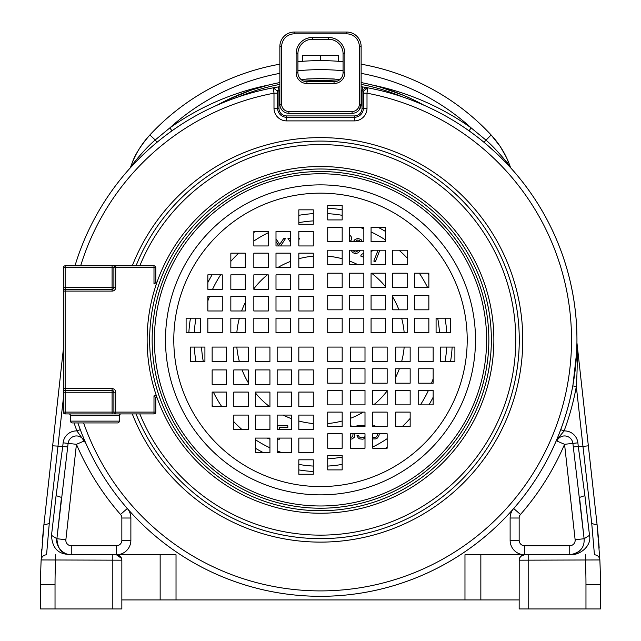 <?xml version="1.0" encoding="UTF-8"?>
<svg xmlns="http://www.w3.org/2000/svg" width="641" height="641" viewBox="0 0 641 641"><rect width="100%" height="100%" fill="white"/><g stroke="black" fill="none" stroke-linecap="round" stroke-linejoin="round"><path stroke-width="0.96" d="M519.154 599.92L464.973 599.92L464.973 554.769L569.745 554.769A14.447 14.447 0 0 0 580.786 549.649M67.593 554.297A14.447 14.447 0 0 0 71.255 554.769L116.43 554.769A5.416 5.416 0 0 1 116.614 554.777L160.154 554.769L116.43 554.769L121.534 558.383L120.212 556.316M279.861 73.362A223.933 223.933 0 0 0 169.857 127.888L171.948 130.828L168.952 132.999M168.19 133.552L164.368 136.429M156.452 142.759L152.438 146.172M151.797 146.725L146.877 151.132M146.108 151.853L138.176 159.537M137.967 159.737L129.883 168.319M80.333 429.766L80.734 430.84M81.215 432.082L81.703 433.34M82.168 434.534L82.401 435.111M82.593 435.584L82.945 436.457M83.066 436.761L83.931 438.845M84.011 439.045L85.886 443.396L84.131 441.016L76.439 444.309L65.871 539.73A5.416 5.416 0 0 0 71.255 545.739L116.43 545.739A5.416 5.416 0 0 0 121.846 540.323L121.846 518.016A5.416 5.416 0 0 0 120.508 514.451A265.47 265.47 0 0 1 76.439 444.309L68.114 443.388A8.373 8.373 0 0 1 84.131 441.016M589.496 535.347L584.913 495.629L579.528 497.408L584.111 538.736L589.496 535.347C591.939 545.347 580.53 555.531 569.745 554.769C579.873 553.055 584.656 547.702 584.111 538.736L572.886 443.388A8.373 8.373 0 0 0 556.869 441.016L558.92 437.226L557.462 437.899M557.622 437.523L560.282 430.792M572.998 384.68L576.612 352.838M576.684 351.476L576.932 342.598M338.44 61.304L338.44 55.43L320.5 55.43L320.5 60.615M302.56 61.304L302.56 55.43L320.5 55.43M511.077 168.279L510.38 167.077A90.293 90.293 0 0 0 491.134 134.971L500.036 146.22M500.252 146.549L506.246 157.053M506.606 157.798L508.505 162.101M507.432 162.173A9.03 2.572 158.2 0 1 508.834 162.902L509.875 165.65M120.508 514.451L127.311 508.513A14.447 14.447 0 0 1 130.876 518.016L130.876 540.323A14.447 14.447 0 0 1 116.43 554.769L124.779 554.505M516.221 554.505L480.846 554.769L480.846 599.92M280.958 599.92L357.39 599.92M176.027 599.92L160.154 599.92L160.154 554.769L176.027 554.769L176.027 599.92L464.973 599.92M160.154 599.92L121.846 599.92L121.846 608.95L40.583 608.95L40.583 584.68A541.781 541.781 0 0 1 41.144 559.946L121.846 560.186L121.846 599.92M511.045 168.238L507.664 164.561M506.662 163.503L504.443 161.179M503.642 160.362L500.974 157.678M499.932 156.652L495.765 152.662M495.485 152.406L484.275 142.534M476.632 136.429L473.09 133.761M470.967 132.206L469.052 130.828L471.143 127.888A223.933 223.933 0 0 0 361.131 73.362M421.145 103.698L423.989 105.228A214.903 214.903 0 0 0 361.131 82.553A214.903 214.903 0 0 1 423.989 105.228A256.44 256.44 0 0 1 576.94 339.866A256.44 256.44 0 0 0 367.67 87.801L367.005 93.185L367.005 108.257A12.644 12.644 0 0 1 354.361 120.893L286.639 120.893A12.644 12.644 0 0 1 273.995 108.257L273.995 93.185L273.33 87.801A256.44 256.44 0 0 0 74.981 265.823A256.44 256.44 0 0 1 217.011 105.228A214.903 214.903 0 0 1 279.861 82.553A214.903 214.903 0 0 0 217.011 105.228L225.183 100.966M423.989 105.228A256.44 256.44 0 0 1 362.606 592.829A256.44 256.44 0 0 1 77.89 422.94A256.44 256.44 0 0 0 576.94 340.988A256.44 256.44 0 0 0 576.94 339.866A256.44 256.44 0 0 1 77.89 422.94M576.948 342.871L588.35 445.815L576.948 342.879A3.614 3.614 0 0 1 576.932 342.446L576.948 342.855M590.866 468.507L591.699 476.039M593.31 490.541L595.457 509.98M598.79 542.719L599.119 547.134M599.551 553.976L599.76 557.934M116.43 545.739L116.43 554.769L112.816 554.769L116.614 554.777A5.416 5.416 0 0 1 121.846 560.186L121.774 559.321M585.97 608.95L585.97 584.68L600.417 584.68A541.781 541.781 0 0 0 599.84 559.649A541.781 541.781 0 0 1 600.417 584.68L600.417 608.95L519.154 608.95L519.21 559.393M63.339 398.534L49.261 523.497L46.561 554.769C43.38 555.058 41.577 556.781 41.144 559.946A541.781 541.781 0 0 0 40.583 584.68L55.03 584.68L55.03 608.95L55.03 584.68A527.335 527.335 0 0 1 55.599 560.186L55.599 554.769M41.553 552.286L41.753 549.097M42.25 542.158L42.194 542.927M42.37 540.683L43.876 525.043L41.144 559.946C41.577 556.781 43.38 555.058 46.561 554.769C43.42 555.066 41.617 556.789 41.144 559.946L41.152 559.865M46.649 499.996L47.755 489.964M48.844 480.173L50.166 468.242M71.255 545.739L71.255 554.769C67.65 553.992 58.163 555.042 56.889 538.736C55.839 541.581 57.802 551.06 67.593 554.297L71.255 554.769C67.601 553.912 52.586 555.987 51.504 535.347L56.087 495.629L62.73 446.416L52.65 445.815L63.339 349.321L43.828 525.428M132.166 162.902C134.85 154.914 140.756 145.603 149.866 134.971A90.293 90.293 0 0 0 130.62 167.077L130.66 166.948M252.418 89.74L268.419 85.077A260.054 260.054 0 0 0 169.857 127.888L155.226 139.962C145.707 148.015 134.233 161.949 130.62 167.077C134.794 155.034 141.204 144.329 149.866 134.971A90.293 90.293 0 0 0 130.62 167.077M155.226 139.954L157.037 142.278M483.963 142.278L491.134 134.971C499.796 144.329 506.206 155.034 510.38 167.077C506.767 161.949 495.293 148.015 485.774 139.962L471.143 127.888A260.054 260.054 0 0 0 372.581 85.077L373.358 85.277M489.828 133.576L491.134 134.971A232.963 232.963 0 0 0 361.131 64.188M343.071 61.712A232.963 232.963 0 0 0 297.921 61.712M279.861 64.188A232.963 232.963 0 0 0 149.866 134.971L151.853 136.813M420.68 103.449L420.256 103.233M420.192 103.193L419.15 102.656M419.086 102.616L416.081 101.102M412.043 99.147L403.405 95.309L381.187 87.424M380.45 87.2L376.692 86.15M250.102 90.533L226.81 100.172M301.094 79.548A214.903 214.903 0 0 1 339.906 79.548A214.903 214.903 0 0 0 301.094 79.548M510.22 166.604L510.621 167.766M520.788 556.316L524.386 554.777A5.416 5.416 0 0 0 519.154 560.186L599.856 559.946L597.124 525.043L588.35 445.815L582.965 446.416L576.331 386.523L572.782 385.874M519.466 558.383L520.748 556.348M594.439 554.769C597.62 555.058 599.423 556.781 599.856 559.946C599.423 556.781 597.62 555.058 594.439 554.769C597.596 555.082 599.399 556.805 599.856 559.946A541.781 541.781 0 0 1 600.417 584.68A541.781 541.781 0 0 0 599.856 559.946C599.399 556.805 597.596 555.082 594.439 554.769L591.739 523.505L582.965 446.416L578.27 446.416L577.878 442.835A13.397 13.397 0 0 0 564.096 430.92L560.707 429.654M584.913 495.629L578.27 446.416L573.278 446.969M583.342 531.838L582.781 526.75M558.92 437.226L564.096 430.92A260.054 260.054 0 0 0 576.331 386.523C577.309 371.075 577.517 356.524 576.948 342.879M569.745 554.769L569.745 545.739A5.416 5.416 0 0 0 575.129 539.73L564.561 444.309L556.869 441.016L557.999 436.601M524.57 545.739L524.57 554.769A14.447 14.447 0 0 1 510.124 540.323L510.124 518.016A14.447 14.447 0 0 1 513.689 508.513L520.492 514.451A5.416 5.416 0 0 0 519.154 518.016L519.154 540.323A5.416 5.416 0 0 0 524.57 545.739L569.745 545.739M51.504 535.347L56.889 538.736L68.114 443.388L63.122 442.835A13.397 13.397 0 0 1 76.904 430.92L84.7 441.833M116.614 554.777L120.204 556.3M121.846 608.95L121.846 560.186M58.179 527.126L57.474 533.504M509.683 166.74L508.97 165.194M334.947 79.163C335.844 78.635 305.156 78.635 306.053 79.163C305.156 78.635 335.844 78.635 334.947 79.163M327.727 423.533A83.979 83.979 0 0 0 342.174 421.001M350.555 418.285A83.979 83.979 0 0 0 363.319 412.107M373.655 404.88A83.979 83.979 0 0 0 387.156 390.946M395.713 377.22A83.979 83.979 0 0 0 399.351 368.759M401.635 361.54A83.979 83.979 0 0 0 404.167 347.085M404.167 332.639A83.979 83.979 0 0 0 401.635 318.192M398.918 309.811A83.979 83.979 0 0 0 392.741 297.047M385.513 286.711A83.979 83.979 0 0 0 371.58 273.21M357.854 264.653A83.979 83.979 0 0 0 349.393 261.015M342.174 258.732A83.979 83.979 0 0 0 327.727 256.2M313.273 256.2A83.979 83.979 0 0 0 298.826 258.732M290.445 261.448A83.979 83.979 0 0 0 277.681 267.626M267.345 274.853A83.979 83.979 0 0 0 253.844 288.787M245.287 302.512A83.979 83.979 0 0 0 241.649 310.973M239.365 318.192A83.979 83.979 0 0 0 236.833 332.639M236.833 347.085A83.979 83.979 0 0 0 239.365 361.54M242.082 369.913A83.979 83.979 0 0 0 248.259 382.685M255.487 393.021A83.979 83.979 0 0 0 269.42 406.514M283.146 415.08A83.979 83.979 0 0 0 291.607 418.717M298.826 421.001A83.979 83.979 0 0 0 313.273 423.533M201.53 347.085A119.194 119.194 0 0 0 203.293 361.54M213.349 392.068A119.194 119.194 0 0 0 221.69 406.514M233.813 421.674A119.194 119.194 0 0 0 241.961 429.526M255.487 439.766A119.194 119.194 0 0 0 269.933 447.803M277.16 450.895A119.194 119.194 0 0 0 281.591 452.53M327.727 458.836A119.194 119.194 0 0 0 342.174 457.073M372.701 447.017A119.194 119.194 0 0 0 387.156 438.676M402.308 426.553A119.194 119.194 0 0 0 410.16 418.405M420.4 404.88A119.194 119.194 0 0 0 428.436 390.433M431.529 383.206A119.194 119.194 0 0 0 433.164 378.775M207.836 300.958A119.194 119.194 0 0 1 209.471 296.527M212.564 289.299A119.194 119.194 0 0 1 220.6 274.853M230.84 261.328A119.194 119.194 0 0 1 238.692 253.179M253.844 241.048A119.194 119.194 0 0 1 268.299 232.715M298.826 222.659A119.194 119.194 0 0 1 313.273 220.897M359.409 227.202A119.194 119.194 0 0 1 363.84 228.837M371.067 231.93A119.194 119.194 0 0 1 385.513 239.966M399.039 250.206A119.194 119.194 0 0 1 407.187 258.059M419.31 273.21A119.194 119.194 0 0 1 427.651 287.665M437.707 318.192A119.194 119.194 0 0 1 439.47 332.639M194.295 332.639A126.413 126.413 0 0 1 195.954 318.192M207.836 282.529A126.413 126.413 0 0 1 212.083 274.853M253.844 232.451A126.413 126.413 0 0 1 255.382 231.513M298.826 215.32A126.413 126.413 0 0 1 313.273 213.653M327.727 213.653A126.413 126.413 0 0 1 342.174 215.32M377.837 227.202A126.413 126.413 0 0 1 385.513 231.449M427.916 273.21A126.413 126.413 0 0 1 428.853 274.749M445.046 318.192A126.413 126.413 0 0 1 446.705 332.639M194.295 347.085A126.413 126.413 0 0 0 195.954 361.54M212.147 404.976A126.413 126.413 0 0 0 213.084 406.514M255.487 448.283A126.413 126.413 0 0 0 263.163 452.53M298.826 464.413A126.413 126.413 0 0 0 313.273 466.071M327.727 466.071A126.413 126.413 0 0 0 342.174 464.413M385.618 448.219A126.413 126.413 0 0 0 387.156 447.282M428.917 404.88A126.413 126.413 0 0 0 433.164 397.204M445.046 361.54A126.413 126.413 0 0 0 446.705 347.085M188.863 332.639A131.83 131.83 0 0 1 190.457 318.192M327.727 208.229A131.83 131.83 0 0 1 342.174 209.823M298.826 469.909A131.83 131.83 0 0 0 313.273 471.504M450.543 361.54A131.83 131.83 0 0 0 452.137 347.085M361.131 90.325A252.834 252.834 0 0 1 362.037 90.469L362.63 86.904A256.44 256.44 0 0 0 361.131 86.663A256.44 256.44 0 0 1 362.63 86.904L367.67 87.801L363.391 91.351L363.391 108.257A9.03 9.03 0 0 1 354.361 117.287L286.639 117.287A9.03 9.03 0 0 1 277.609 108.257L277.609 91.351L278.963 90.469A252.834 252.834 0 0 1 279.861 90.325M273.995 108.257L277.609 108.257L277.609 91.351L273.33 87.801L278.37 86.904L273.338 87.801L277.609 91.351L277.449 90.277M354.361 120.893L354.361 115.933A7.676 7.676 0 0 0 362.037 108.257L362.037 90.469L363.391 91.351L363.391 108.257L367.005 108.257M288.891 111.51L352.101 111.51A7.227 7.227 0 0 0 359.329 104.291L359.329 46.497A12.644 12.644 0 0 0 346.685 33.853L294.307 33.853A12.644 12.644 0 0 0 281.671 46.497L281.671 104.291A7.227 7.227 0 0 0 288.891 111.51L288.891 113.321L352.101 113.321A9.03 9.03 0 0 0 359.329 109.707L361.131 104.291L361.131 46.497A14.447 14.447 0 0 0 346.685 32.05L294.307 32.05A14.447 14.447 0 0 0 279.861 46.497L279.861 104.291A9.03 9.03 0 0 0 288.891 113.321A9.03 9.03 0 0 1 281.671 109.707M352.101 113.321A9.03 9.03 0 0 0 361.131 104.291A9.03 9.03 0 0 1 352.101 113.321L352.101 111.51M281.671 104.291L279.861 104.291L279.893 104.988M343.071 53.724A14.447 14.447 0 0 0 328.625 39.277A14.447 14.447 0 0 1 343.071 53.724L343.071 72.681A9.03 9.03 0 0 1 334.041 81.711L306.951 81.711A9.03 9.03 0 0 1 297.921 72.681A9.03 9.03 0 0 0 306.951 81.711A9.03 9.03 0 0 1 297.921 72.681L297.921 53.724A14.447 14.447 0 0 1 312.367 39.277L328.625 39.277A14.447 14.447 0 0 1 343.071 53.724L344.874 53.724L344.874 72.681A10.833 10.833 0 0 1 334.041 83.522L306.951 83.522A10.833 10.833 0 0 1 296.118 72.681L296.118 53.724A16.257 16.257 0 0 1 312.367 37.466L328.625 37.466A16.257 16.257 0 0 1 344.874 53.724M278.37 86.904A256.44 256.44 0 0 1 279.861 86.663A256.44 256.44 0 0 0 278.37 86.904L278.963 90.469L278.963 108.257L277.609 108.257M362.63 86.904L367.662 87.801L365.514 88.057L367.67 87.801L363.391 91.351M365.146 88.25L364.4 88.851L365.146 88.25M363.864 89.556L363.647 90.012L363.864 89.556M267.129 438.083L269.933 439.189M279.412 429.526L279.412 427.475L287.809 427.475L287.809 425.752L277.737 425.752L277.737 429.526M277.737 438.083L277.737 439.189L279.412 439.189L279.412 438.083M353.031 433.773L352.75 436.617L350.555 437.474M353.191 426.553L350.555 425.752M350.555 439.189L352.197 438.909L354.433 437.194L354.713 433.773M365.001 436.585L363.952 437.474L361.155 437.763L359.192 436.906L358.631 435.76L356.949 435.76L358.351 438.051L359.753 438.909L362.83 439.189L365.001 438.436M365.001 425.752L356.949 425.752L356.949 426.553M372.701 438.917L375.987 438.909L377.389 438.051L378.783 436.048L379.344 433.773M376.82 426.553L374.304 425.752L372.701 426.033M377.902 433.773L376.547 436.906L374.304 437.763L372.701 437.338M280.646 245.96L285.541 238.484L283.707 238.484L279.724 244.421L275.999 238.861M275.999 241.553L278.811 245.96M290.445 239.397L289.836 238.484L287.993 238.484L290.445 242.082M298.826 239.662L299.635 238.484L298.826 238.484M349.393 237.194L349.874 238.885L349.393 239.766M350.018 241.649L351.204 240.119L351.669 238.131L351.108 236.473L349.393 234.87M351.212 250.206L352.454 252.514L355.603 253.724L358.423 252.65L360.378 250.206M362.205 241.649L361.043 239.574L357.902 238.364L355.074 239.446L353.263 241.649M354.994 241.649L357.558 240.038L358.992 240.231L360.53 241.649M358.768 250.206L355.947 252.057L354.513 251.865L352.83 250.206M363.84 253.259L361.324 254.485L360.723 256.055L363.84 257.257M363.84 255.455L363.423 255.294L363.84 255.094M371.067 251.641L373.455 250.206M378.022 250.206L373.831 261.103L375.402 261.704L379.825 250.206M488.851 339.866A168.351 168.351 0 0 0 320.5 171.516A168.351 168.351 0 0 0 152.149 339.866A168.351 168.351 0 0 0 320.5 508.217A168.351 168.351 0 0 0 488.851 339.866M493.866 339.866A173.366 173.366 0 0 1 320.5 513.233A173.366 173.366 0 0 1 147.134 339.866A173.366 173.366 0 0 1 320.5 166.5A173.366 173.366 0 0 1 493.866 339.866A173.366 173.366 0 0 1 320.5 513.233A173.366 173.366 0 0 1 147.134 339.866M298.826 209.839L298.826 224.286L313.273 224.286L313.273 209.839L298.826 209.839M268.299 231.513L253.844 231.513L253.844 245.96L268.299 245.96L268.299 231.513M290.445 231.513L275.999 231.513L275.999 245.96L290.445 245.96L290.445 231.513M313.273 231.513L298.826 231.513L298.826 245.96L313.273 245.96L313.273 231.513M230.84 253.179L230.84 267.626L245.287 267.626L245.287 253.179L230.84 253.179M253.844 253.179L253.844 267.626L268.299 267.626L268.299 253.179L253.844 253.179M275.999 253.179L275.999 267.626L290.445 267.626L290.445 253.179L275.999 253.179M298.826 253.179L298.826 267.626L313.273 267.626L313.273 253.179L298.826 253.179M222.283 274.853L207.836 274.853L207.836 289.299L222.283 289.299L222.283 274.853M245.287 274.853L230.84 274.853L230.84 289.299L245.287 289.299L245.287 274.853M268.299 274.853L253.844 274.853L253.844 289.299L268.299 289.299L268.299 274.853M290.445 274.853L275.999 274.853L275.999 289.299L290.445 289.299L290.445 274.853M313.273 274.853L298.826 274.853L298.826 289.299L313.273 289.299L313.273 274.853M207.836 296.527L207.836 310.973L222.283 310.973L222.283 296.527L207.836 296.527M230.84 296.527L230.84 310.973L245.287 310.973L245.287 296.527L230.84 296.527M253.844 296.527L253.844 310.973L268.299 310.973L268.299 296.527L253.844 296.527M275.999 296.527L275.999 310.973L290.445 310.973L290.445 296.527L275.999 296.527M298.826 296.527L298.826 310.973L313.273 310.973L313.273 296.527L298.826 296.527M200.561 318.192L186.106 318.192L186.106 332.639L200.561 332.639L200.561 318.192M222.283 318.192L207.836 318.192L207.836 332.639L222.283 332.639L222.283 318.192M245.287 318.192L230.84 318.192L230.84 332.639L245.287 332.639L245.287 318.192M268.299 318.192L253.844 318.192L253.844 332.639L268.299 332.639L268.299 318.192M290.445 318.192L275.999 318.192L275.999 332.639L290.445 332.639L290.445 318.192M313.273 318.192L298.826 318.192L298.826 332.639L313.273 332.639L313.273 318.192M190.473 361.54L204.92 361.54L204.92 347.085L190.473 347.085L190.473 361.54M212.147 392.068L212.147 406.514L226.594 406.514L226.594 392.068L212.147 392.068M212.147 369.913L212.147 384.368L226.594 384.368L226.594 369.913L212.147 369.913M212.147 347.085L212.147 361.54L226.594 361.54L226.594 347.085L212.147 347.085M233.813 429.526L248.259 429.526L248.259 415.08L233.813 415.08L233.813 429.526M233.813 406.514L248.259 406.514L248.259 392.068L233.813 392.068L233.813 406.514M233.813 384.368L248.259 384.368L248.259 369.913L233.813 369.913L233.813 384.368M233.813 361.54L248.259 361.54L248.259 347.085L233.813 347.085L233.813 361.54M255.487 438.083L255.487 452.53L269.933 452.53L269.933 438.083L255.487 438.083M255.487 415.08L255.487 429.526L269.933 429.526L269.933 415.08L255.487 415.08M255.487 392.068L255.487 406.514L269.933 406.514L269.933 392.068L255.487 392.068M255.487 369.913L255.487 384.368L269.933 384.368L269.933 369.913L255.487 369.913M255.487 347.085L255.487 361.54L269.933 361.54L269.933 347.085L255.487 347.085M277.16 452.53L291.607 452.53L291.607 438.083L277.16 438.083L277.16 452.53M277.16 429.526L291.607 429.526L291.607 415.08L277.16 415.08L277.16 429.526M277.16 406.514L291.607 406.514L291.607 392.068L277.16 392.068L277.16 406.514M277.16 384.368L291.607 384.368L291.607 369.913L277.16 369.913L277.16 384.368M277.16 361.54L291.607 361.54L291.607 347.085L277.16 347.085L277.16 361.54M298.826 459.805L298.826 474.26L313.273 474.26L313.273 459.805L298.826 459.805M298.826 438.083L298.826 452.53L313.273 452.53L313.273 438.083L298.826 438.083M298.826 415.08L298.826 429.526L313.273 429.526L313.273 415.08L298.826 415.08M298.826 392.068L298.826 406.514L313.273 406.514L313.273 392.068L298.826 392.068M298.826 369.913L298.826 384.368L313.273 384.368L313.273 369.913L298.826 369.913M298.826 347.085L298.826 361.54L313.273 361.54L313.273 347.085L298.826 347.085M342.174 469.893L342.174 455.447L327.727 455.447L327.727 469.893L342.174 469.893M372.701 448.219L387.156 448.219L387.156 433.773L372.701 433.773L372.701 448.219M350.555 448.219L365.001 448.219L365.001 433.773L350.555 433.773L350.555 448.219M327.727 448.219L342.174 448.219L342.174 433.773L327.727 433.773L327.727 448.219M410.16 426.553L410.16 412.107L395.713 412.107L395.713 426.553L410.16 426.553M387.156 426.553L387.156 412.107L372.701 412.107L372.701 426.553L387.156 426.553M365.001 426.553L365.001 412.107L350.555 412.107L350.555 426.553L365.001 426.553M342.174 426.553L342.174 412.107L327.727 412.107L327.727 426.553L342.174 426.553M418.717 404.88L433.164 404.88L433.164 390.433L418.717 390.433L418.717 404.88M395.713 404.88L410.16 404.88L410.16 390.433L395.713 390.433L395.713 404.88M372.701 404.88L387.156 404.88L387.156 390.433L372.701 390.433L372.701 404.88M350.555 404.88L365.001 404.88L365.001 390.433L350.555 390.433L350.555 404.88M327.727 404.88L342.174 404.88L342.174 390.433L327.727 390.433L327.727 404.88M433.164 383.206L433.164 368.759L418.717 368.759L418.717 383.206L433.164 383.206M410.16 383.206L410.16 368.759L395.713 368.759L395.713 383.206L410.16 383.206M387.156 383.206L387.156 368.759L372.701 368.759L372.701 383.206L387.156 383.206M365.001 383.206L365.001 368.759L350.555 368.759L350.555 383.206L365.001 383.206M342.174 383.206L342.174 368.759L327.727 368.759L327.727 383.206L342.174 383.206M440.439 361.54L454.894 361.54L454.894 347.085L440.439 347.085L440.439 361.54M418.717 361.54L433.164 361.54L433.164 347.085L418.717 347.085L418.717 361.54M395.713 361.54L410.16 361.54L410.16 347.085L395.713 347.085L395.713 361.54M372.701 361.54L387.156 361.54L387.156 347.085L372.701 347.085L372.701 361.54M350.555 361.54L365.001 361.54L365.001 347.085L350.555 347.085L350.555 361.54M327.727 361.54L342.174 361.54L342.174 347.085L327.727 347.085L327.727 361.54M450.527 318.192L436.08 318.192L436.08 332.639L450.527 332.639L450.527 318.192M428.853 287.665L428.853 273.21L414.407 273.21L414.407 287.665L428.853 287.665M428.853 309.811L428.853 295.365L414.407 295.365L414.407 309.811L428.853 309.811M428.853 332.639L428.853 318.192L414.407 318.192L414.407 332.639L428.853 332.639M407.187 250.206L392.741 250.206L392.741 264.653L407.187 264.653L407.187 250.206M407.187 273.21L392.741 273.21L392.741 287.665L407.187 287.665L407.187 273.21M407.187 295.365L392.741 295.365L392.741 309.811L407.187 309.811L407.187 295.365M407.187 318.192L392.741 318.192L392.741 332.639L407.187 332.639L407.187 318.192M385.513 241.649L385.513 227.202L371.067 227.202L371.067 241.649L385.513 241.649M385.513 264.653L385.513 250.206L371.067 250.206L371.067 264.653L385.513 264.653M385.513 287.665L385.513 273.21L371.067 273.21L371.067 287.665L385.513 287.665M385.513 309.811L385.513 295.365L371.067 295.365L371.067 309.811L385.513 309.811M385.513 332.639L385.513 318.192L371.067 318.192L371.067 332.639L385.513 332.639M363.84 227.202L349.393 227.202L349.393 241.649L363.84 241.649L363.84 227.202M363.84 250.206L349.393 250.206L349.393 264.653L363.84 264.653L363.84 250.206M363.84 273.21L349.393 273.21L349.393 287.665L363.84 287.665L363.84 273.21M363.84 295.365L349.393 295.365L349.393 309.811L363.84 309.811L363.84 295.365M363.84 318.192L349.393 318.192L349.393 332.639L363.84 332.639L363.84 318.192M342.174 219.919L342.174 205.473L327.727 205.473L327.727 219.919L342.174 219.919M342.174 241.649L342.174 227.202L327.727 227.202L327.727 241.649L342.174 241.649M342.174 264.653L342.174 250.206L327.727 250.206L327.727 264.653L342.174 264.653M342.174 287.665L342.174 273.21L327.727 273.21L327.727 287.665L342.174 287.665M342.174 309.811L342.174 295.365L327.727 295.365L327.727 309.811L342.174 309.811M342.174 332.639L342.174 318.192L327.727 318.192L327.727 332.639L342.174 332.639M70.558 421.129L119.322 421.129A1.803 1.803 0 0 1 117.511 422.94L72.361 422.94A1.803 1.803 0 0 1 70.558 421.129L70.558 415.713A1.803 1.803 0 0 0 68.755 413.91M119.322 421.129L119.322 415.713A1.803 1.803 0 0 1 121.125 413.91M155.795 282.072L153.992 283.883L153.992 267.626L155.795 267.626L155.795 282.072L157.045 282.072M157.045 397.652L155.795 397.652L155.795 412.107L153.992 412.107L153.992 395.85L156.42 395.85M112.095 413.91L115.709 413.91L115.709 412.107L113.898 412.107L113.898 392.236L115.709 392.236L115.709 412.107L153.992 412.107L153.992 413.91A1.803 1.803 0 0 0 155.795 412.107A1.803 1.803 0 0 1 153.992 413.91L115.709 413.91A1.803 1.803 0 0 1 113.898 412.107L112.095 412.107L112.095 413.91L65.142 413.91A1.803 1.803 0 0 1 63.339 412.107L63.339 392.236L65.142 392.236L65.142 412.107L112.095 412.107L112.095 392.236L65.142 392.236L65.142 390.433A1.803 1.803 0 0 1 63.339 388.622L63.339 392.236M113.898 267.626A1.803 1.803 0 0 1 115.709 265.823A1.803 1.803 0 0 0 113.898 267.626L115.709 267.626L115.709 265.823L153.992 265.823L153.992 267.626L115.709 267.626L115.709 287.497A3.614 3.614 0 0 1 112.095 291.102L65.142 291.102L65.142 388.622L63.339 388.622L63.339 267.626A1.803 1.803 0 0 1 65.142 265.823L115.709 265.823L112.095 265.823L112.095 267.626L65.142 267.626L65.142 287.497L112.095 287.497L112.095 267.626L113.898 267.626L113.898 287.497A1.803 1.803 0 0 1 112.095 289.299L112.095 287.497L113.898 287.497A1.803 1.803 0 0 1 112.095 289.299L65.142 289.299A1.803 1.803 0 0 0 63.339 291.102A1.803 1.803 0 0 1 65.142 289.299L65.142 287.497L63.339 287.497M112.095 390.433L65.142 390.433L65.142 388.622L112.095 388.622L112.095 390.433A1.803 1.803 0 0 1 113.898 392.236L112.095 392.236L112.095 390.433M155.795 267.626A1.803 1.803 0 0 0 153.992 265.823A1.803 1.803 0 0 1 155.795 267.626M155.795 397.652L153.992 395.85M74.981 265.823A256.44 256.44 0 0 1 217.011 105.228M238.516 96.879A213.1 213.1 0 0 1 279.861 84.388M303.778 81.135A213.1 213.1 0 0 1 337.214 81.135M361.131 84.388A213.1 213.1 0 0 1 402.484 96.879M577.878 442.835L564.561 444.309A265.47 265.47 0 0 1 520.492 514.451M155.226 139.962L149.866 134.971M343.071 70.782A223.933 223.933 0 0 0 297.921 70.782M524.386 554.777A5.416 5.416 0 0 0 519.154 560.186M528.184 554.769L528.184 608.95M585.401 554.769L585.401 560.186A527.335 527.335 0 0 1 585.97 584.68M591.739 523.505L597.124 525.043L588.358 445.84M584.183 539.674L584.111 538.736L575.129 539.73M510.124 518.016L519.154 518.016M510.124 540.323L519.154 540.323M130.876 540.323L121.846 540.323M130.876 518.016L121.846 518.016M56.087 495.629L61.472 497.408L56.897 538.72L65.871 539.73M63.122 442.835L62.73 446.416L67.722 446.969M74.068 422.94A260.054 260.054 0 0 0 76.904 430.92L80.293 429.654L80.67 430.672M49.261 523.497L43.876 525.043M46.561 554.769C43.42 555.066 41.617 556.789 41.144 559.946L41.16 559.633M112.816 554.769L112.816 608.95M277.609 93.185L273.995 93.185A251.024 251.024 0 0 0 80.646 265.823M83.618 422.94A251.024 251.024 0 0 0 571.524 340.964A251.024 251.024 0 0 0 367.005 93.185L363.391 93.185M139.81 413.91A195.273 195.273 0 0 0 515.773 339.866A195.273 195.273 0 0 0 139.81 265.823M136.036 413.91A198.766 198.766 0 0 0 519.266 339.866A198.766 198.766 0 0 0 136.036 265.823M132.278 265.823A202.268 202.268 0 0 1 522.768 339.866A202.268 202.268 0 0 1 132.278 413.91M286.639 120.893L286.639 115.933A7.676 7.676 0 0 1 278.963 108.257M362.037 108.257L363.391 108.257M354.361 115.933L286.639 115.933M346.685 33.853L346.685 32.05A14.447 14.447 0 0 1 361.131 46.497L359.329 46.497L359.329 90.036M359.329 104.291L361.131 104.291M281.671 90.036L281.671 46.497L279.861 46.497M296.118 53.724L297.921 53.724A14.447 14.447 0 0 1 312.367 39.277L312.367 37.466M344.874 72.681L343.071 72.681A9.03 9.03 0 0 1 334.041 81.711L334.041 83.522M306.951 83.522L306.951 81.711M296.118 72.681L297.921 72.681M328.625 37.466L328.625 39.277M294.307 33.853L294.307 32.05M165.506 339.866A154.994 154.994 0 0 0 320.5 494.86A154.994 154.994 0 0 0 475.494 339.866A154.994 154.994 0 0 0 320.5 184.872A154.994 154.994 0 0 0 165.506 339.866M173.791 339.866A146.709 146.709 0 0 0 320.5 486.575A146.709 146.709 0 0 0 467.209 339.866A146.709 146.709 0 0 0 320.5 193.157A146.709 146.709 0 0 0 173.791 339.866M486.615 339.866A166.115 166.115 0 0 0 320.5 173.751A166.115 166.115 0 0 0 154.385 339.866A166.115 166.115 0 0 0 320.5 505.981A166.115 166.115 0 0 0 486.615 339.866M149.641 339.866A170.859 170.859 0 0 1 320.5 169.008A170.859 170.859 0 0 1 491.359 339.866A170.859 170.859 0 0 1 320.5 510.725A170.859 170.859 0 0 1 149.641 339.866M119.322 415.713L70.558 415.713M156.42 283.883L153.992 283.883M115.709 392.236A3.614 3.614 0 0 0 112.095 388.622M65.142 265.823A1.803 1.803 0 0 0 63.339 267.626L65.142 267.626L65.142 265.823M115.709 287.497L113.898 287.497A1.803 1.803 0 0 1 112.095 289.299L112.095 291.102M63.339 291.102L65.142 291.102L65.142 289.299M65.142 413.91L65.142 412.107L63.339 412.107A1.803 1.803 0 0 0 65.142 413.91M599.776 558.199L599.551 554.032M599.183 548.143L598.83 543.175M598.398 537.903L597.741 530.836M43.276 530.692L42.659 537.302M41.753 549.041L41.545 552.43M487.497 145.251L491.687 148.928M496.334 153.199L499.267 156.003M501.158 157.862L503.257 159.97M505.717 162.51L507.151 164.008M507.952 164.873L508.754 165.731M509.419 166.452L510.965 168.158M559.713 432.282L559.393 433.1M81.271 432.226L81.76 433.484M82.152 434.486L84.291 439.702M85.141 441.689L85.886 443.396M576.9 344.69L576.884 345.267M576.876 345.787L576.852 346.677M576.812 348.063L576.764 349.433M576.724 350.499L576.571 353.712M576.283 358.295L575.906 362.926M575.073 370.746L574.504 375.129M573.294 382.973L573.142 383.871M510.388 167.077L509.827 165.514M273.338 87.801L275.157 87.929M367.662 87.801L366.788 87.745"/></g></svg>
